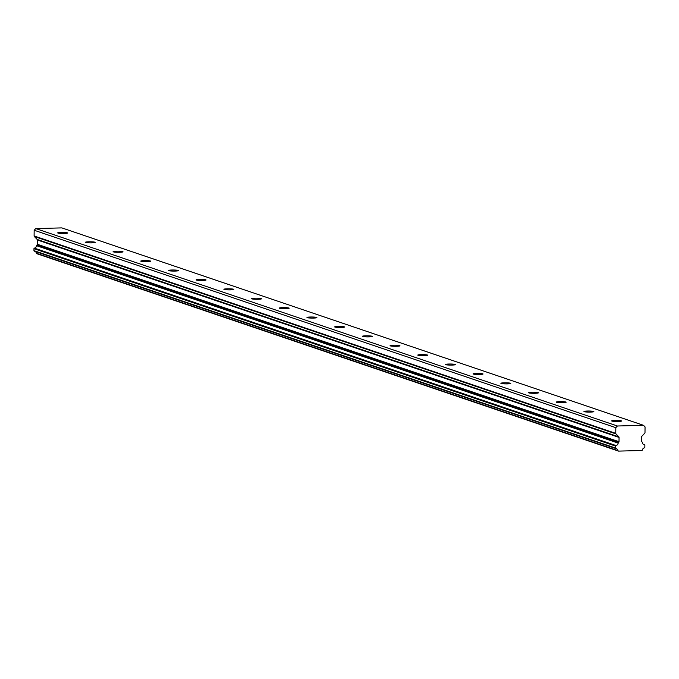 <?xml version="1.0" encoding="UTF-8"?>
<svg xmlns="http://www.w3.org/2000/svg" width="679" height="679" viewBox="0 0 679 679"><rect width="100%" height="100%" fill="white"/><g stroke="black" fill="none" stroke-linecap="round" stroke-linejoin="round"><path stroke-width="1.02" d="M67.34 232.812A4.948 0.543 0.6 0 0 61.857 232.396A4.948 0.543 0.6 0 0 57.698 232.88A4.948 0.543 0.6 0 0 57.944 233.058A4.948 0.543 0.6 0 0 63.427 233.474A4.948 0.543 0.6 0 0 67.594 232.99A4.948 0.543 0.6 0 0 67.34 232.812M621.302 420.836A4.948 0.543 0.6 0 0 615.819 420.411A4.948 0.543 0.6 0 0 611.652 420.904A4.948 0.543 0.6 0 0 611.906 421.073A4.948 0.543 0.6 0 0 617.389 421.498A4.948 0.543 0.6 0 0 621.557 421.005A4.948 0.543 0.6 0 0 621.302 420.836M593.599 411.432A4.948 0.543 0.6 0 0 588.116 411.016A4.948 0.543 0.6 0 0 583.957 411.499A4.948 0.543 0.6 0 0 584.212 411.678A4.948 0.543 0.6 0 0 589.695 412.094A4.948 0.543 0.6 0 0 593.853 411.61A4.948 0.543 0.6 0 0 593.599 411.432M565.904 402.036A4.948 0.543 0.6 0 0 560.421 401.612A4.948 0.543 0.6 0 0 556.262 402.104A4.948 0.543 0.6 0 0 556.508 402.274A4.948 0.543 0.6 0 0 561.991 402.698A4.948 0.543 0.6 0 0 566.159 402.206A4.948 0.543 0.6 0 0 565.904 402.036M538.209 392.632A4.948 0.543 0.6 0 0 532.726 392.207A4.948 0.543 0.6 0 0 528.559 392.7A4.948 0.543 0.6 0 0 528.814 392.878A4.948 0.543 0.6 0 0 534.297 393.294A4.948 0.543 0.6 0 0 538.455 392.802A4.948 0.543 0.6 0 0 538.209 392.632M510.506 383.228A4.948 0.543 0.6 0 0 505.023 382.812A4.948 0.543 0.6 0 0 500.864 383.304A4.948 0.543 0.6 0 0 501.11 383.474A4.948 0.543 0.6 0 0 506.602 383.89A4.948 0.543 0.6 0 0 510.761 383.406A4.948 0.543 0.6 0 0 510.506 383.228M482.811 373.832A4.948 0.543 0.6 0 0 477.329 373.408A4.948 0.543 0.6 0 0 473.161 373.9A4.948 0.543 0.6 0 0 473.416 374.07A4.948 0.543 0.6 0 0 478.899 374.494A4.948 0.543 0.6 0 0 483.066 374.002A4.948 0.543 0.6 0 0 482.811 373.832M455.117 364.428A4.948 0.543 0.6 0 0 449.625 364.012A4.948 0.543 0.6 0 0 445.466 364.496A4.948 0.543 0.6 0 0 445.721 364.674A4.948 0.543 0.6 0 0 451.204 365.09A4.948 0.543 0.6 0 0 455.363 364.598A4.948 0.543 0.6 0 0 455.117 364.428M427.414 355.024A4.948 0.543 0.6 0 0 421.931 354.608A4.948 0.543 0.6 0 0 417.772 355.1A4.948 0.543 0.6 0 0 418.018 355.27A4.948 0.543 0.6 0 0 423.501 355.694A4.948 0.543 0.6 0 0 427.668 355.202A4.948 0.543 0.6 0 0 427.414 355.024M399.719 345.628A4.948 0.543 0.6 0 0 394.236 345.204A4.948 0.543 0.6 0 0 390.069 345.696A4.948 0.543 0.6 0 0 390.323 345.866A4.948 0.543 0.6 0 0 395.806 346.29A4.948 0.543 0.6 0 0 399.965 345.798A4.948 0.543 0.6 0 0 399.719 345.628M372.016 336.224A4.948 0.543 0.6 0 0 366.533 335.808A4.948 0.543 0.6 0 0 362.374 336.292A4.948 0.543 0.6 0 0 362.628 336.47A4.948 0.543 0.6 0 0 368.111 336.886A4.948 0.543 0.6 0 0 372.27 336.402A4.948 0.543 0.6 0 0 372.016 336.224M344.321 326.828A4.948 0.543 0.6 0 0 338.838 326.404A4.948 0.543 0.6 0 0 334.671 326.896A4.948 0.543 0.6 0 0 334.925 327.066A4.948 0.543 0.6 0 0 340.408 327.49A4.948 0.543 0.6 0 0 344.576 326.998A4.948 0.543 0.6 0 0 344.321 326.828M316.626 317.424A4.948 0.543 0.6 0 0 311.143 317A4.948 0.543 0.6 0 0 306.976 317.492A4.948 0.543 0.6 0 0 307.231 317.67A4.948 0.543 0.6 0 0 312.713 318.086A4.948 0.543 0.6 0 0 316.872 317.594A4.948 0.543 0.6 0 0 316.626 317.424M288.923 308.02A4.948 0.543 0.6 0 0 283.44 307.604A4.948 0.543 0.6 0 0 279.281 308.088A4.948 0.543 0.6 0 0 279.527 308.266A4.948 0.543 0.6 0 0 285.01 308.682A4.948 0.543 0.6 0 0 289.178 308.198A4.948 0.543 0.6 0 0 288.923 308.02M261.228 298.624A4.948 0.543 0.6 0 0 255.745 298.2A4.948 0.543 0.6 0 0 251.578 298.692A4.948 0.543 0.6 0 0 251.833 298.862A4.948 0.543 0.6 0 0 257.316 299.286A4.948 0.543 0.6 0 0 261.483 298.794A4.948 0.543 0.6 0 0 261.228 298.624M233.534 289.22A4.948 0.543 0.6 0 0 228.042 288.804A4.948 0.543 0.6 0 0 223.883 289.288A4.948 0.543 0.6 0 0 224.138 289.466A4.948 0.543 0.6 0 0 229.621 289.882A4.948 0.543 0.6 0 0 233.78 289.39A4.948 0.543 0.6 0 0 233.534 289.22M205.83 279.816A4.948 0.543 0.6 0 0 200.347 279.4A4.948 0.543 0.6 0 0 196.189 279.892A4.948 0.543 0.6 0 0 196.435 280.062A4.948 0.543 0.6 0 0 201.918 280.478A4.948 0.543 0.6 0 0 206.085 279.994A4.948 0.543 0.6 0 0 205.83 279.816M178.136 270.42A4.948 0.543 0.6 0 0 172.653 269.996A4.948 0.543 0.6 0 0 168.485 270.488A4.948 0.543 0.6 0 0 168.74 270.658A4.948 0.543 0.6 0 0 174.223 271.082A4.948 0.543 0.6 0 0 178.382 270.59A4.948 0.543 0.6 0 0 178.136 270.42M150.432 261.016A4.948 0.543 0.6 0 0 144.95 260.6A4.948 0.543 0.6 0 0 140.791 261.084A4.948 0.543 0.6 0 0 141.037 261.262A4.948 0.543 0.6 0 0 146.528 261.678A4.948 0.543 0.6 0 0 150.687 261.194A4.948 0.543 0.6 0 0 150.432 261.016M122.738 251.612A4.948 0.543 0.6 0 0 117.255 251.196A4.948 0.543 0.6 0 0 113.087 251.688A4.948 0.543 0.6 0 0 113.342 251.858A4.948 0.543 0.6 0 0 118.825 252.282A4.948 0.543 0.6 0 0 122.992 251.79A4.948 0.543 0.6 0 0 122.738 251.612M95.043 242.216A4.948 0.543 0.6 0 0 89.56 241.792A4.948 0.543 0.6 0 0 85.393 242.284A4.948 0.543 0.6 0 0 85.647 242.454A4.948 0.543 0.6 0 0 91.13 242.878A4.948 0.543 0.6 0 0 95.289 242.386A4.948 0.543 0.6 0 0 95.043 242.216M35.749 228.568L61.848 227.898L643.505 425.317L617.406 425.996L35.749 228.568L34.162 230.249L34.103 235.953A0.764 0.721 108.7 0 0 34.315 236.487L615.972 433.906L618.849 436.877A0.772 0.73 -71.3 0 1 619.061 437.42L619.01 441.706A0.755 0.713 -71.3 0 1 618.79 442.25L618.314 442.759L36.658 245.34A0.526 0.492 108.7 0 0 36.505 245.679A2.691 2.538 -71.3 0 1 34.4 248.132A0.543 0.518 108.7 0 0 33.967 248.675L615.624 446.095L615.607 448.064A0.543 0.509 -71.3 0 1 615.607 448.064L33.95 250.644A0.543 0.509 108.7 0 0 34.366 251.171L615.87 448.539M615.624 446.095A0.543 0.518 -71.3 0 1 616.057 445.551L34.4 248.132M643.717 444.575L644.439 444.813A2.691 2.538 -71.3 0 1 642.385 442.47A0.526 0.492 -71.3 0 0 642.241 442.139L641.774 441.656A0.755 0.713 -71.3 0 1 641.562 441.121L641.604 436.835A0.772 0.73 -71.3 0 1 641.825 436.283L644.77 433.16A0.764 0.721 -71.3 0 0 644.991 432.616L645.05 426.921L643.505 425.317M35.121 251.425A2.699 2.546 -71.3 0 1 36.394 253.25A0.535 0.509 108.7 0 0 36.895 253.683L618.221 450.992M33.967 248.675L33.95 250.644M36.658 245.34L37.133 244.83A0.755 0.713 108.7 0 0 37.353 244.279L37.404 239.993A0.772 0.73 108.7 0 0 37.192 239.458L34.315 236.487M617.406 425.996L615.819 427.677L34.162 230.249M36.717 253.657L618.374 451.077A0.535 0.509 -71.3 0 0 618.552 451.102L641.825 450.5A0.535 0.509 -71.3 0 0 642.342 450.041A2.699 2.546 -71.3 0 1 644.405 447.851A0.543 0.509 -71.3 0 0 644.838 447.308L644.855 445.339A0.543 0.518 -71.3 0 0 644.439 444.813M615.819 427.677L615.76 433.372L34.103 235.953M615.972 433.906A0.764 0.721 -71.3 0 1 615.76 433.372M36.505 245.679L618.162 443.098A0.526 0.492 -71.3 0 1 618.314 442.759M618.162 443.098A2.691 2.538 -71.3 0 1 616.057 445.551M618.374 451.077A0.535 0.509 -71.3 0 1 618.043 450.669A2.699 2.546 -71.3 0 0 616.023 448.59A0.543 0.509 -71.3 0 1 615.607 448.072M618.043 450.669L36.394 253.25M619.01 441.706L37.353 244.279M37.404 239.993L619.061 437.42M618.849 436.877L37.192 239.458M618.79 442.25L37.133 244.83M34.289 251.145L615.946 448.564M643.684 444.55L644.515 444.838"/></g></svg>
